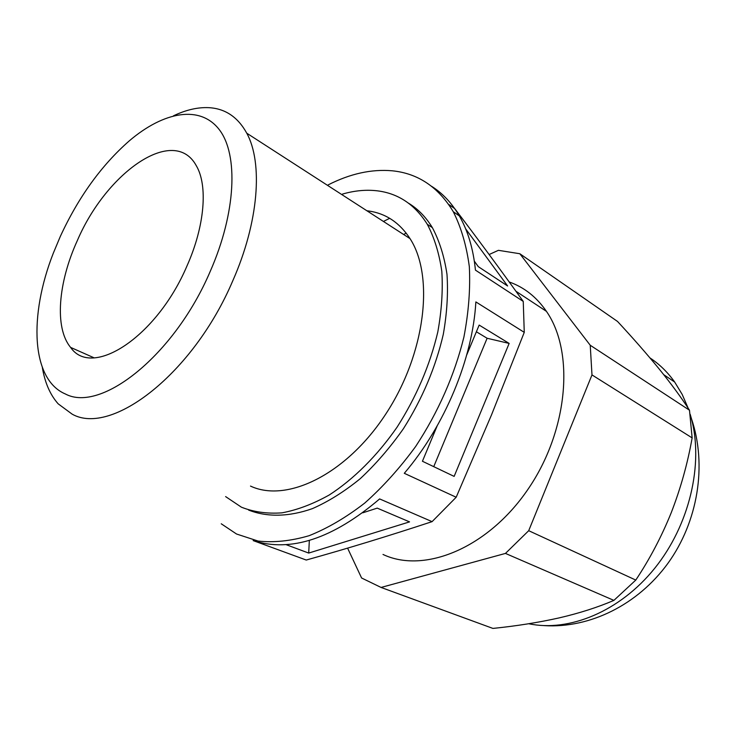 <?xml version="1.0" encoding="UTF-8"?>
<svg xmlns="http://www.w3.org/2000/svg" width="736" height="736" viewBox="0 0 736 736"><rect width="100%" height="100%" fill="white"/><g stroke="black" fill="none" stroke-linecap="round" stroke-linejoin="round"><path stroke-width="1.1" d="M389.666 218.316L383.438 221.453M491.528 414.846L456.182 497.242L404.285 473.303C444.894 425.748 472.705 358.506 475.861 301.916L524.262 332.35L491.528 414.846M302.441 558.652L306.25 560.041C346.371 548.854 388.323 536.056 432.087 521.64L456.182 497.242M437.11 426.024L422.427 461.26L454.14 476.394L509.146 343.418L479.164 325.082L466.734 354.918M431.452 186.217C442.529 193.154 451.812 203.044 459.319 215.887C467.903 230.754 473.276 248.832 475.438 270.13L523.25 301.42C499.698 268.612 476.854 237.673 454.71 208.601L448.638 204.396M613.898 600.383C597.742 607.329 579.453 613.18 559.02 617.927C538.191 622.564 516.157 626.06 492.908 628.415L381.073 587.448L505.457 553.417L613.898 600.383L635.784 580.069C649.824 558.955 661.664 536.424 671.315 512.495C680.726 488.152 687.672 463.284 692.144 437.892L591.983 374.918L590.235 345.258L519.828 253.736L498.419 250.323L489.127 254.527M635.784 580.069L528.706 530.693L591.983 374.918M362.839 512.79L377.218 508.125L409.556 521.879L308.706 553.067L285.936 544.603M432.087 521.64L379.629 498.925C332.838 538.752 290.674 552.644 253.147 540.592L306.25 560.041M347.594 548.127L361.588 577.99L381.073 587.448M221.251 523.793L236.541 534.014L258.088 541.052C273.985 542.782 290.987 540.997 309.102 535.698C327.594 528.319 346.122 517.454 364.679 503.111C382.904 486.91 399.906 468.022 415.665 446.467C438.306 411.967 454.388 375.507 463.901 337.097C468.657 312.248 470.46 288.77 469.329 266.671C466.55 245.778 461.205 227.461 453.284 211.729C438.325 187.008 417.974 173.365 392.242 170.798C371.551 168.976 350.198 173.668 328.182 184.874M248.584 510.066C266.828 517.233 288.705 516.994 312.414 508.622C328.431 501.575 344.374 491.602 360.235 478.685C375.756 464.223 390.144 447.571 403.402 428.729C422.363 398.719 435.657 367.264 443.284 334.383C447.019 313.14 448.252 293.103 446.982 274.289C444.314 256.514 439.447 240.976 432.382 227.663C425.896 217.037 417.928 208.868 408.471 203.154M225.612 496.598L241.426 507.196C253.653 512.017 267.15 513.903 281.916 512.854C297.224 510.011 313.012 504.059 329.259 494.978C353.62 479.228 377.117 455.878 397.054 427.202C416.337 396.98 429.916 365.258 437.791 332.028C441.664 310.564 443.008 290.315 441.812 271.308C439.199 253.359 434.36 237.682 427.285 224.268C414.865 204.507 398.176 193.356 377.218 190.817C366.068 189.511 354.485 190.606 342.452 194.092M366.878 210.763L368.57 210.974C385.802 213.431 399.63 222.64 410.026 238.62C434.544 276.23 425.463 353.768 385.802 414.009C346.362 474.462 286.828 503.185 250.498 486.082M42.348 367.54C44.887 382.711 50.168 394.818 58.181 403.843L72.174 414.166C111.384 436.43 193.356 373.814 232.815 280.692C258.759 222.051 263.111 162.95 246.762 133.198C237.866 117.042 225.188 108.532 208.73 107.658C197.699 107.162 185.96 109.876 173.484 115.81M60.251 236.578L53.342 253.101C28.75 315.615 31.142 379.463 65.357 393.972C100.933 413.172 174.404 355.47 210.229 271.391C236.1 212.575 238.473 154.726 219.374 129.766C200.238 104.659 163.806 111.458 129.361 140.797C101.421 165.278 78.384 197.211 60.251 236.578M77.344 240.552C106.545 172.16 174.064 124.724 196.291 165.701C208.003 185.362 204.838 225.98 186.962 265.99C156.593 337.401 91.779 378.755 70.601 347.392C54.308 327.888 58.107 282.587 77.344 240.552M509.211 281.971C524.161 287.242 536.572 297.031 546.434 311.356C574.807 352.075 568.339 430.698 527.868 489.468C487.637 548.458 423.973 573.933 383.005 554.447M406.235 233.165L403.586 234.462M528.733 623.742C569.02 632.279 619.749 611.598 654.626 568.385C689.485 525.219 703.763 464.306 691.316 418.26L690.175 414.248M688.197 408.268L682.198 394.441L674.673 382.039C667.672 372.204 659.447 364.173 650.008 357.944M692.144 437.892L689.485 410.219L590.235 345.258M519.828 253.736L617.513 321.439C632.73 337.806 646.548 353.574 658.978 368.754C671.186 383.824 681.352 397.642 689.485 410.219M474.334 261.16L478.299 266.662L507.619 285.982L465.649 228.832M308.706 553.067L309.332 540.426M505.457 553.417L528.706 530.693M509.146 343.418L487.112 338.256L476.376 331.77M433.743 466.661L487.112 338.256M524.262 332.35L523.25 301.42M515.936 291.254L546.434 311.356M663.752 374.688L674.673 382.039M70.601 347.392L93.987 357.779M453.284 211.729L459.319 215.887M246.762 133.198L410.026 238.62M427.285 224.268L432.382 227.663M544.373 625.637C589.959 628.434 637.808 604.734 667.865 563.408C697.783 522.036 707.452 465.308 691.316 418.26"/></g></svg>
